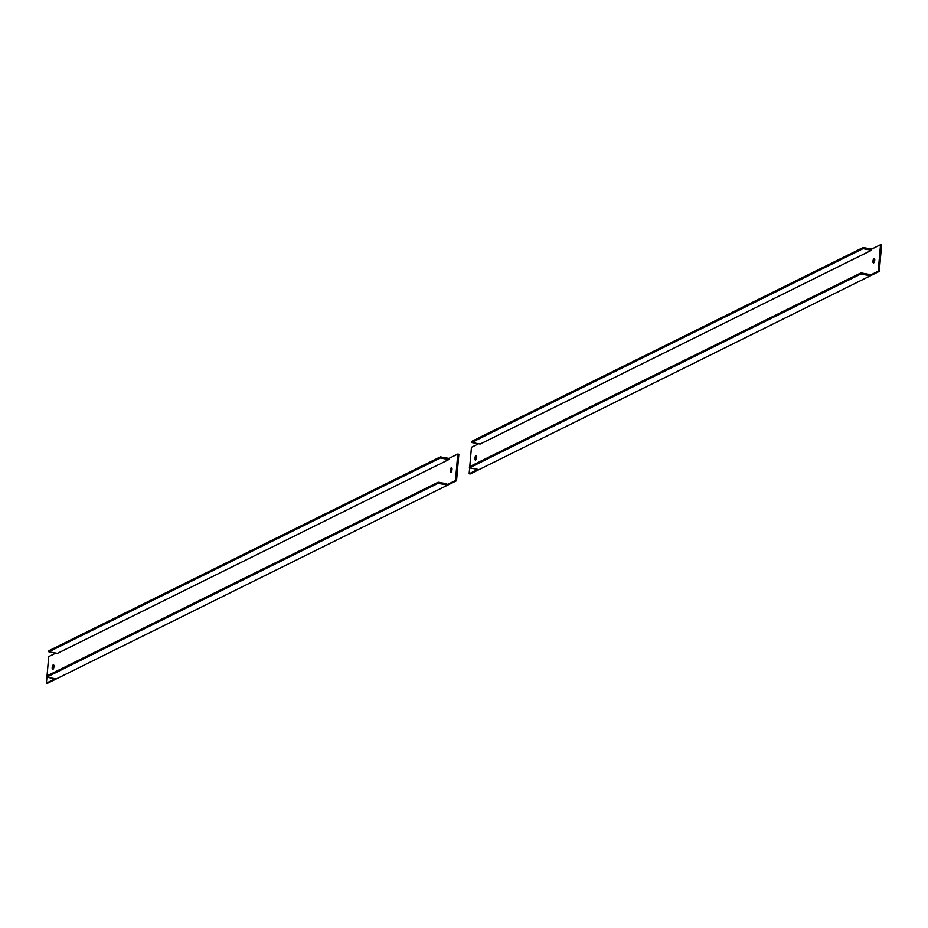 <?xml version="1.0" encoding="UTF-8"?>
<svg xmlns="http://www.w3.org/2000/svg" width="928" height="928" viewBox="0 0 928 928"><rect width="100%" height="100%" fill="white"/><g stroke="black" fill="none" stroke-linecap="round" stroke-linejoin="round"><path stroke-width="1.39" d="M863.028 248.669L871.612 250.224L480.182 444.036L471.598 442.494L863.028 248.669L863.121 247.544L471.691 441.368L471.598 442.494M871.612 250.224L871.705 249.098L880.533 244.725L878.213 271.22L869.397 275.581L869.49 274.456L860.906 272.913L469.475 466.726L469.371 467.851L860.813 274.038L860.906 272.913M880.533 244.725L881.6 244.922L879.28 271.405L470.218 473.953L469.139 473.767L477.955 469.394L469.371 467.851M469.139 473.767L469.649 467.898M469.765 466.575L471.459 447.273L478.581 443.746M873.654 262.949A2.332 0.812 -79.8 0 0 874.71 260.548A2.332 0.812 -79.8 0 0 874.269 258.413A2.332 0.812 -79.8 0 0 874.048 258.448A2.332 0.812 -79.8 0 0 873.004 260.849A2.332 0.812 -79.8 0 0 873.445 262.995A2.332 0.812 -79.8 0 0 873.654 262.949M476.006 455.532A2.332 0.812 -79.8 0 0 474.962 457.933A2.332 0.812 -79.8 0 0 475.391 460.079A2.332 0.812 -79.8 0 0 475.612 460.044A2.332 0.812 -79.8 0 0 476.656 457.643A2.332 0.812 -79.8 0 0 476.226 455.497A2.332 0.812 -79.8 0 0 476.006 455.532M476.656 456.182A2.332 0.812 -79.8 0 0 476.041 459.592M874.083 262.508A2.332 0.812 100.2 0 1 874.698 259.086M863.121 247.544L871.705 249.098M860.813 274.038L869.397 275.581M879.28 271.405L878.213 271.22M48.859 651.804L440.29 457.991L440.382 456.866L48.952 650.679L48.859 651.804L57.432 653.358L448.874 459.534L448.966 458.409L457.782 454.047L455.474 480.53L446.646 484.892L446.751 483.766L438.167 482.224L46.736 676.036L46.632 677.162L55.216 678.716L46.4 683.078L46.91 677.22M55.842 653.068L48.72 656.595L47.026 675.897M52.873 669.366A2.332 0.812 -79.8 0 0 53.917 666.965A2.332 0.812 -79.8 0 0 53.488 664.819A2.332 0.812 -79.8 0 0 53.267 664.854A2.332 0.812 -79.8 0 0 52.223 667.255A2.332 0.812 -79.8 0 0 52.652 669.401A2.332 0.812 -79.8 0 0 52.873 669.366M451.31 467.758A2.332 0.812 -79.8 0 0 450.266 470.16A2.332 0.812 -79.8 0 0 450.706 472.306A2.332 0.812 -79.8 0 0 450.915 472.271A2.332 0.812 -79.8 0 0 451.971 469.87A2.332 0.812 -79.8 0 0 451.53 467.724A2.332 0.812 -79.8 0 0 451.31 467.758M451.959 468.408A2.332 0.812 -79.8 0 0 451.344 471.818M457.782 454.047L458.861 454.233L456.541 480.727L47.467 683.275L46.4 683.078M53.302 668.914A2.332 0.812 100.2 0 1 53.917 665.492M446.646 484.892L438.074 483.349L438.167 482.224M456.541 480.727L455.474 480.53M46.632 677.162L438.074 483.349M448.874 459.534L440.29 457.991M448.966 458.409L440.382 456.866M873.724 261.035L874.594 261.197M873.747 260.756L874.652 260.919M873.851 260.698L874.663 260.849M475.809 457.794L476.609 457.933M53.151 667.336L53.836 667.452M53.186 667.046L53.882 667.174L53.186 667.046M53.07 667.104L53.87 667.255M451.112 470.02L451.924 470.16"/></g></svg>
